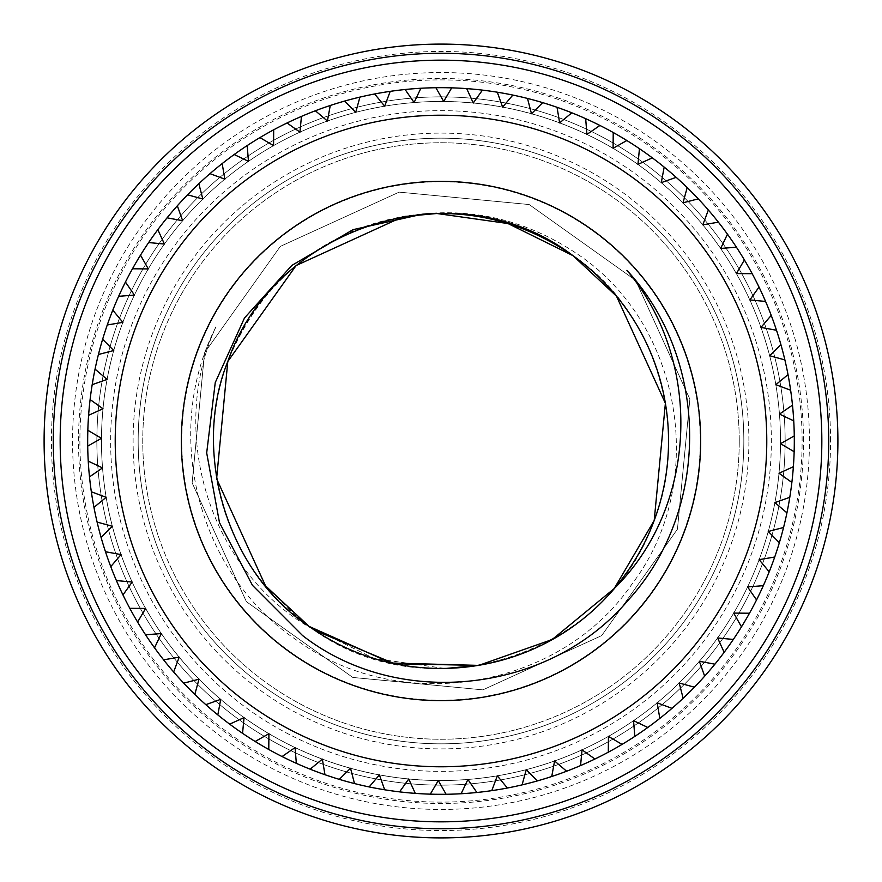 <?xml version="1.0" encoding="UTF-8"?>
<svg xmlns="http://www.w3.org/2000/svg" width="882" height="882" viewBox="0 0 882 882"><rect width="100%" height="100%" fill="white"/><g stroke="black" fill="none" stroke-linecap="round" stroke-linejoin="round"><path stroke-width="0.66" stroke-dasharray="4.41 3.31" d="M268.911 733.703A339.548 339.548 0 0 1 164.416 244.049A339.548 339.548 0 0 1 637.951 164.416A339.548 339.548 0 0 1 717.584 637.951A339.548 339.548 0 0 1 244.049 717.584A339.548 339.548 0 0 1 164.416 244.049A339.548 339.548 0 0 1 747.583 586.927A339.548 339.548 0 0 1 268.911 733.703M398.102 217.534C316.274 236.233 259.506 284.213 227.799 361.488C190.854 453.017 227.832 573.102 309.02 626.352A227.545 227.545 0 0 1 398.102 217.534C461.87 205.131 520.887 216.807 575.174 252.572C682.414 322.073 709.514 482.575 631.953 584.093C560.169 689.481 401.189 715.578 298.392 641.28C198.538 575.417 161.274 434.198 215.892 326.924C167.889 431.827 208.659 568.03 308.7 626.804L314.962 630.443A227.545 227.545 0 0 1 309.02 626.352C426.105 715.434 607.709 655.91 654.201 520.512C691.146 428.983 654.168 308.898 572.98 255.648L616.463 296.12L665.392 403.261L654.201 520.512L614.214 588.559L654.201 520.512L665.392 403.261L616.463 296.12L572.98 255.648L616.463 296.12L665.392 403.261L654.201 520.512L614.214 588.559L654.201 520.512L665.392 403.261L616.463 296.12L572.98 255.648L616.463 296.12L665.392 403.261L654.201 520.512L614.214 588.559L654.201 520.512L665.392 403.261L616.463 296.12L572.98 255.648C455.895 166.566 274.291 226.09 227.799 361.488C190.854 453.017 227.832 573.102 309.02 626.352L391.145 663.01L478.739 665.392L552.176 639.538L614.214 588.559L654.201 520.512L665.392 403.261L616.463 296.12L572.98 255.648L507.977 223.543L436.833 213.499L403.261 216.608L296.12 265.537L227.799 361.488L216.608 478.739L265.537 585.88L297.124 617.279M309.02 626.352L374.023 658.457L445.167 668.501M290.63 652.184A259.242 259.242 0 0 1 229.816 290.63A259.242 259.242 0 0 1 591.37 229.816A259.242 259.242 0 0 1 652.184 591.37A259.242 259.242 0 0 1 290.63 652.184A259.242 259.242 0 0 1 229.816 290.63A259.242 259.242 0 0 1 591.37 229.816A259.242 259.242 0 0 1 652.184 591.37A259.242 259.242 0 0 1 290.63 652.184M652.316 157.845A353.307 353.307 0 0 1 664.168 167.095A353.307 353.307 0 0 0 652.316 157.845M676.185 177.348A353.307 353.307 0 0 1 687.199 187.59A353.307 353.307 0 0 0 676.185 177.348M698.268 198.847A353.307 353.307 0 0 1 708.345 210.015A353.307 353.307 0 0 0 698.268 198.847M718.4 222.187A353.307 353.307 0 0 1 727.463 234.193A353.307 353.307 0 0 0 718.4 222.187M736.415 247.203A353.307 353.307 0 0 1 744.397 259.947A353.307 353.307 0 0 0 736.415 247.203M752.181 273.685A353.307 353.307 0 0 1 759.016 287.08A353.307 353.307 0 0 0 752.181 273.685M765.576 301.446A353.307 353.307 0 0 1 771.221 315.381A353.307 353.307 0 0 0 765.576 301.446M776.502 330.265A353.307 353.307 0 0 1 780.912 344.642A353.307 353.307 0 0 0 776.502 330.265M784.881 359.922A353.307 353.307 0 0 1 788.023 374.63A353.307 353.307 0 0 0 784.881 359.922M790.636 390.208A353.307 353.307 0 0 1 792.488 405.125A353.307 353.307 0 0 0 790.636 390.208M793.734 420.868A353.307 353.307 0 0 1 794.274 435.895A353.307 353.307 0 0 0 793.734 420.868M794.153 451.694A353.307 353.307 0 0 1 793.37 466.71A353.307 353.307 0 0 0 794.153 451.694M791.871 482.432A353.307 353.307 0 0 1 789.787 497.316A353.307 353.307 0 0 0 791.871 482.432M786.931 512.85A353.307 353.307 0 0 1 783.558 527.502A353.307 353.307 0 0 0 786.931 512.85M779.346 542.728A353.307 353.307 0 0 1 774.716 557.027A353.307 353.307 0 0 0 779.346 542.728M769.192 571.834A353.307 353.307 0 0 1 763.327 585.67A353.307 353.307 0 0 0 769.192 571.834M756.547 599.936A353.307 353.307 0 0 1 749.491 613.222A353.307 353.307 0 0 0 756.547 599.936M741.486 626.837A353.307 353.307 0 0 1 733.306 639.45A353.307 353.307 0 0 0 741.486 626.837M724.155 652.316A353.307 353.307 0 0 1 714.905 664.168A353.307 353.307 0 0 0 724.155 652.316M704.652 676.185A353.307 353.307 0 0 1 694.41 687.199A353.307 353.307 0 0 0 704.652 676.185M683.153 698.268A353.307 353.307 0 0 1 671.985 708.345A353.307 353.307 0 0 0 683.153 698.268M659.813 718.4A353.307 353.307 0 0 1 647.807 727.463A353.307 353.307 0 0 0 659.813 718.4M634.797 736.415A353.307 353.307 0 0 1 622.053 744.397A353.307 353.307 0 0 0 634.797 736.415M608.315 752.181A353.307 353.307 0 0 1 594.92 759.016A353.307 353.307 0 0 0 608.315 752.181M580.554 765.576A353.307 353.307 0 0 1 566.619 771.221A353.307 353.307 0 0 0 580.554 765.576M551.735 776.502A353.307 353.307 0 0 1 537.358 780.912A353.307 353.307 0 0 0 551.735 776.502M522.078 784.881A353.307 353.307 0 0 1 507.37 788.023A353.307 353.307 0 0 0 522.078 784.881M491.792 790.636A353.307 353.307 0 0 1 476.875 792.488A353.307 353.307 0 0 0 491.792 790.636M461.132 793.734A353.307 353.307 0 0 1 446.105 794.274A353.307 353.307 0 0 0 461.132 793.734M430.306 794.153A353.307 353.307 0 0 1 415.29 793.37A353.307 353.307 0 0 0 430.306 794.153M399.568 791.871A353.307 353.307 0 0 1 384.684 789.787A353.307 353.307 0 0 0 399.568 791.871M369.15 786.931A353.307 353.307 0 0 1 354.498 783.558A353.307 353.307 0 0 0 369.15 786.931M339.272 779.346A353.307 353.307 0 0 1 324.973 774.716A353.307 353.307 0 0 0 339.272 779.346M310.166 769.192A353.307 353.307 0 0 1 296.33 763.327A353.307 353.307 0 0 0 310.166 769.192M282.064 756.547A353.307 353.307 0 0 1 268.778 749.491A353.307 353.307 0 0 0 282.064 756.547M255.163 741.486A353.307 353.307 0 0 1 242.55 733.306A353.307 353.307 0 0 0 255.163 741.486M645.933 153.192A353.307 353.307 0 0 1 728.808 645.933A353.307 353.307 0 0 1 236.067 728.808A353.307 353.307 0 0 1 153.192 236.067A353.307 353.307 0 0 1 645.933 153.192M637.951 164.416A339.548 339.548 0 0 1 717.584 637.951A339.548 339.548 0 0 1 134.417 295.073A339.548 339.548 0 0 1 637.951 164.416M632.626 171.891A330.364 330.364 0 0 0 171.891 249.374A330.364 330.364 0 0 0 249.374 710.109A330.364 330.364 0 0 0 710.109 632.626A330.364 330.364 0 0 0 632.626 171.891M265.339 687.684A302.835 302.835 0 0 1 194.316 265.339A302.835 302.835 0 0 1 616.661 194.316A302.835 302.835 0 0 1 687.684 616.661A302.835 302.835 0 0 1 265.339 687.684M229.684 724.155A353.307 353.307 0 0 1 217.832 714.905A353.307 353.307 0 0 0 229.684 724.155M205.815 704.652A353.307 353.307 0 0 1 194.801 694.41A353.307 353.307 0 0 0 205.815 704.652M183.732 683.153A353.307 353.307 0 0 1 173.655 671.985A353.307 353.307 0 0 0 183.732 683.153M163.6 659.813A353.307 353.307 0 0 1 154.537 647.807A353.307 353.307 0 0 0 163.6 659.813M145.585 634.797A353.307 353.307 0 0 1 137.603 622.053A353.307 353.307 0 0 0 145.585 634.797M129.819 608.315A353.307 353.307 0 0 1 122.984 594.92A353.307 353.307 0 0 0 129.819 608.315M116.424 580.554A353.307 353.307 0 0 1 110.779 566.619A353.307 353.307 0 0 0 116.424 580.554M105.498 551.735A353.307 353.307 0 0 1 101.088 537.358A353.307 353.307 0 0 0 105.498 551.735M97.119 522.078A353.307 353.307 0 0 1 93.977 507.37A353.307 353.307 0 0 0 97.119 522.078M91.364 491.792A353.307 353.307 0 0 1 89.512 476.875A353.307 353.307 0 0 0 91.364 491.792M88.266 461.132A353.307 353.307 0 0 1 87.726 446.105A353.307 353.307 0 0 0 88.266 461.132M87.847 430.306A353.307 353.307 0 0 1 88.63 415.29A353.307 353.307 0 0 0 87.847 430.306M90.129 399.568A353.307 353.307 0 0 1 92.213 384.684A353.307 353.307 0 0 0 90.129 399.568M95.069 369.15A353.307 353.307 0 0 1 98.442 354.498A353.307 353.307 0 0 0 95.069 369.15M102.654 339.272A353.307 353.307 0 0 1 107.284 324.973A353.307 353.307 0 0 0 102.654 339.272M112.808 310.166A353.307 353.307 0 0 1 118.673 296.33A353.307 353.307 0 0 0 112.808 310.166M125.453 282.064A353.307 353.307 0 0 1 132.509 268.778A353.307 353.307 0 0 0 125.453 282.064M140.514 255.163A353.307 353.307 0 0 1 148.694 242.55A353.307 353.307 0 0 0 140.514 255.163M157.845 229.684A353.307 353.307 0 0 1 167.095 217.832A353.307 353.307 0 0 0 157.845 229.684M177.348 205.815A353.307 353.307 0 0 1 187.59 194.801A353.307 353.307 0 0 0 177.348 205.815M198.847 183.732A353.307 353.307 0 0 1 210.015 173.655A353.307 353.307 0 0 0 198.847 183.732M222.187 163.6A353.307 353.307 0 0 1 234.193 154.537A353.307 353.307 0 0 0 222.187 163.6M247.203 145.585A353.307 353.307 0 0 1 259.947 137.603A353.307 353.307 0 0 0 247.203 145.585M273.685 129.819A353.307 353.307 0 0 1 287.08 122.984A353.307 353.307 0 0 0 273.685 129.819M301.446 116.424A353.307 353.307 0 0 1 315.381 110.779A353.307 353.307 0 0 0 301.446 116.424M330.265 105.498A353.307 353.307 0 0 1 344.642 101.088A353.307 353.307 0 0 0 330.265 105.498M359.922 97.119A353.307 353.307 0 0 1 374.63 93.977A353.307 353.307 0 0 0 359.922 97.119M390.208 91.364A353.307 353.307 0 0 1 405.125 89.512A353.307 353.307 0 0 0 390.208 91.364M420.868 88.266A353.307 353.307 0 0 1 435.895 87.726A353.307 353.307 0 0 0 420.868 88.266M451.694 87.847A353.307 353.307 0 0 1 466.71 88.63A353.307 353.307 0 0 0 451.694 87.847M482.432 90.129A353.307 353.307 0 0 1 497.316 92.213A353.307 353.307 0 0 0 482.432 90.129M512.85 95.069A353.307 353.307 0 0 1 527.502 98.442A353.307 353.307 0 0 0 512.85 95.069M542.728 102.654A353.307 353.307 0 0 1 557.027 107.284A353.307 353.307 0 0 0 542.728 102.654M571.834 112.808A353.307 353.307 0 0 1 585.67 118.673A353.307 353.307 0 0 0 571.834 112.808M599.936 125.453A353.307 353.307 0 0 1 613.222 132.509A353.307 353.307 0 0 0 599.936 125.453M626.837 140.514A353.307 353.307 0 0 1 639.45 148.694A353.307 353.307 0 0 0 626.837 140.514M626.926 270.355L635.602 280.322L689.867 399.149L677.453 529.189L601.678 635.602L482.851 689.867L352.811 677.453L246.398 601.678L192.133 482.851L204.547 352.811L280.322 246.398L399.149 192.133L529.189 204.547L635.602 280.322L689.867 399.149L677.453 529.189L601.678 635.602L482.851 689.867L352.811 677.453L246.398 601.678L192.133 482.851L204.547 352.811L280.322 246.398L399.149 192.133L529.189 204.547L635.602 280.322L689.867 399.149L677.453 529.189L601.678 635.602L482.851 689.867L352.811 677.453L246.398 601.678L192.133 482.851L204.547 352.811L280.322 246.398L399.149 192.133L529.189 204.547L635.602 280.322L689.867 399.149L677.453 529.189L601.678 635.602L482.851 689.867L352.811 677.453L246.398 601.678L192.133 482.851L204.547 352.811L280.322 246.398L399.149 192.133L529.189 204.547L635.602 280.322L689.867 399.149L677.453 529.189L601.678 635.602L482.851 689.867L352.811 677.453L246.398 601.678L192.133 482.851L204.547 352.811L280.322 246.398L399.149 192.133L529.189 204.547L635.602 280.322L689.867 399.149L677.453 529.189L601.678 635.602L482.851 689.867L352.811 677.453L246.398 601.678L192.133 482.851L204.547 352.811L215.892 326.924M748.895 441A307.895 307.895 0 0 0 441 133.105A307.895 307.895 0 0 0 133.105 441A307.895 307.895 0 0 0 441 748.895A307.895 307.895 0 0 0 748.895 441M803.491 441A362.491 362.491 0 0 0 441 78.509A362.491 362.491 0 0 0 78.509 441A362.491 362.491 0 0 0 441 803.491A362.491 362.491 0 0 0 803.491 441M785.134 441A344.134 344.134 0 0 0 441 96.866A344.134 344.134 0 0 0 96.866 441A344.134 344.134 0 0 0 441 785.134A344.134 344.134 0 0 0 785.134 441A344.134 344.134 0 0 0 441 96.866A344.134 344.134 0 0 0 96.866 441A344.134 344.134 0 0 0 441 785.134A344.134 344.134 0 0 0 785.134 441A344.134 344.134 0 0 0 441 96.866A344.134 344.134 0 0 0 96.866 441A344.134 344.134 0 0 0 441 785.134A344.134 344.134 0 0 0 785.134 441A344.134 344.134 0 0 0 441 96.866A344.134 344.134 0 0 0 96.866 441A344.134 344.134 0 0 0 441 785.134A344.134 344.134 0 0 0 785.134 441A344.134 344.134 0 0 0 441 96.866A344.134 344.134 0 0 0 96.866 441M138.165 441A302.835 302.835 0 0 0 441 743.835A302.835 302.835 0 0 0 743.835 441A302.835 302.835 0 0 0 441 138.165A302.835 302.835 0 0 0 138.165 441A302.835 302.835 0 0 0 441 743.835A302.835 302.835 0 0 0 743.835 441A302.835 302.835 0 0 0 441 138.165A302.835 302.835 0 0 0 138.165 441M72.544 441A368.455 368.455 0 0 0 441 809.456A368.455 368.455 0 0 0 809.456 441A368.455 368.455 0 0 0 441 72.544A368.455 368.455 0 0 0 72.544 441M79.887 441A361.113 361.113 0 0 0 441 802.113A361.113 361.113 0 0 0 802.113 441A361.113 361.113 0 0 0 441 79.887A361.113 361.113 0 0 0 79.887 441A361.113 361.113 0 0 0 441 802.113A361.113 361.113 0 0 0 802.113 441A361.113 361.113 0 0 0 441 79.887A361.113 361.113 0 0 0 79.887 441M830.557 441A389.557 389.557 0 0 0 441 51.443A389.557 389.557 0 0 0 51.443 441A389.557 389.557 0 0 0 441 830.557A389.557 389.557 0 0 0 830.557 441M837.9 441A396.9 396.9 0 0 0 441 44.1A396.9 396.9 0 0 0 44.1 441A396.9 396.9 0 0 0 441 837.9A396.9 396.9 0 0 0 837.9 441M739.248 441A298.248 298.248 0 0 0 441 142.752A298.248 298.248 0 0 0 142.752 441A298.248 298.248 0 0 0 441 739.248A298.248 298.248 0 0 0 739.248 441A298.248 298.248 0 0 0 441 142.752A298.248 298.248 0 0 0 142.752 441A298.248 298.248 0 0 0 441 739.248A298.248 298.248 0 0 0 739.248 441"/><path stroke-width="1.32" d="M252.031 706.372A325.778 325.778 0 0 0 706.372 629.968A325.778 325.778 0 0 0 629.968 175.628A325.778 325.778 0 0 0 175.628 252.031A325.778 325.778 0 0 0 252.031 706.372M242.55 733.306L244.049 717.584L229.684 724.155A353.307 353.307 0 0 1 585.67 118.673A353.307 353.307 0 0 1 664.168 167.095L661.302 182.629L676.185 177.348A353.307 353.307 0 0 1 687.199 187.59L682.988 202.816L698.268 198.847A353.307 353.307 0 0 1 708.345 210.015L702.822 224.811L718.4 222.187A353.307 353.307 0 0 1 727.463 234.193L720.671 248.448L736.415 247.203A353.307 353.307 0 0 1 744.397 259.947L736.393 273.563L752.181 273.685A353.307 353.307 0 0 1 759.016 287.08L749.854 299.946L765.576 301.446A353.307 353.307 0 0 1 771.221 315.381L760.979 327.398L776.502 330.265A353.307 353.307 0 0 1 780.912 344.642L769.655 355.722L784.881 359.922A353.307 353.307 0 0 1 788.023 374.63L775.84 384.684L790.636 390.208A353.307 353.307 0 0 1 792.488 405.125L779.479 414.088L793.734 420.868A353.307 353.307 0 0 1 794.274 435.895L780.537 443.69L794.153 451.694A353.307 353.307 0 0 1 793.37 466.71L779.004 473.27L791.871 482.432A353.307 353.307 0 0 1 789.787 497.316L774.914 502.608L786.931 512.85A353.307 353.307 0 0 1 783.558 527.502L768.266 531.471L779.346 542.728A353.307 353.307 0 0 1 774.716 557.027L759.137 559.651L769.192 571.834A353.307 353.307 0 0 1 763.327 585.67L747.583 586.927L756.547 599.936A353.307 353.307 0 0 1 749.491 613.222L733.703 613.089L741.486 626.837A353.307 353.307 0 0 1 733.306 639.45L717.584 637.951L724.155 652.316A353.307 353.307 0 0 1 714.905 664.168L699.371 661.302L704.652 676.185A353.307 353.307 0 0 1 694.41 687.199L679.184 682.988L683.153 698.268A353.307 353.307 0 0 1 671.985 708.345L657.189 702.822L659.813 718.4A353.307 353.307 0 0 1 647.807 727.463L633.552 720.671L634.797 736.415A353.307 353.307 0 0 1 622.053 744.397L608.437 736.393L608.315 752.181A353.307 353.307 0 0 1 594.92 759.016L582.054 749.854L580.554 765.576A353.307 353.307 0 0 1 566.619 771.221L554.602 760.979L551.735 776.502A353.307 353.307 0 0 1 537.358 780.912L526.278 769.655L522.078 784.881A353.307 353.307 0 0 1 507.37 788.023L497.316 775.84L491.792 790.636A353.307 353.307 0 0 1 476.875 792.488L467.912 779.479L461.132 793.734A353.307 353.307 0 0 1 446.105 794.274L438.31 780.537L430.306 794.153A353.307 353.307 0 0 1 415.29 793.37L408.73 779.004L399.568 791.871A353.307 353.307 0 0 1 384.684 789.787L379.392 774.914L369.15 786.931A353.307 353.307 0 0 1 354.498 783.558L350.529 768.266L339.272 779.346A353.307 353.307 0 0 1 324.973 774.716L322.349 759.137L310.166 769.192A353.307 353.307 0 0 1 296.33 763.327L295.073 747.583L282.064 756.547A353.307 353.307 0 0 1 268.778 749.491L268.911 733.703L255.163 741.486A353.307 353.307 0 0 1 229.684 724.155L244.049 717.584L242.55 733.306M637.951 164.416L652.316 157.845L637.951 164.416L639.45 148.694L637.951 164.416M422.136 214.238L353.032 229.662L291.876 265.383L244.468 317.994L215.252 382.556L206.686 452.896L219.486 522.607L252.461 585.328L302.504 635.492C398.807 710.539 549.971 693.054 628.216 600.146C710.55 510.182 710.065 360.584 626.926 270.355C702.689 360.077 698.798 505.64 614.214 588.559L654.201 520.512L665.392 403.261L616.463 296.12L572.98 255.648L507.977 223.543L436.833 213.499L403.261 216.608L296.12 265.537L227.799 361.488L216.608 478.739L265.537 585.88L309.02 626.352C227.832 573.102 190.854 453.017 227.799 361.488C274.291 226.09 455.895 166.566 572.98 255.648C455.895 166.566 274.291 226.09 227.799 361.488C190.854 453.017 227.832 573.102 309.02 626.352C227.832 573.102 190.854 453.017 227.799 361.488C274.291 226.09 455.895 166.566 572.98 255.648A227.545 227.545 0 0 1 614.214 588.559C538.527 678.258 404.651 694.652 309.02 626.352C227.832 573.102 190.854 453.017 227.799 361.488C274.291 226.09 455.895 166.566 572.98 255.648C526.763 223.874 476.478 210.07 422.136 214.238A227.545 227.545 0 0 1 572.98 255.648C455.895 166.566 274.291 226.09 227.799 361.488C190.854 453.017 227.832 573.102 309.02 626.352L391.145 663.01L478.739 665.392L552.176 639.538L614.214 588.559L552.176 639.538L478.739 665.392L391.145 663.01L309.02 626.352L391.145 663.01L478.739 665.392L552.176 639.538L614.214 588.559L552.176 639.538L478.739 665.392L391.145 663.01L309.02 626.352L297.124 617.279M290.387 652.515A259.661 259.661 0 0 1 229.485 290.387A259.661 259.661 0 0 1 591.613 229.485A259.661 259.661 0 0 1 652.515 591.613A259.661 259.661 0 0 1 290.387 652.515M445.167 668.501L478.739 665.392L552.176 639.538L614.214 588.559L552.176 639.538L478.739 665.392L391.145 663.01L309.02 626.352M314.962 630.443L394.706 663.782L478.739 665.392L552.176 639.538L614.214 588.559M664.168 167.095A353.307 353.307 0 0 1 676.185 177.348L661.302 182.629L664.168 167.095M687.199 187.59A353.307 353.307 0 0 1 698.268 198.847L682.988 202.816L687.199 187.59M708.345 210.015A353.307 353.307 0 0 1 718.4 222.187L702.822 224.811L708.345 210.015M727.463 234.193A353.307 353.307 0 0 1 736.415 247.203L720.671 248.448L727.463 234.193M744.397 259.947A353.307 353.307 0 0 1 752.181 273.685L736.393 273.563L744.397 259.947M759.016 287.08A353.307 353.307 0 0 1 765.576 301.446L749.854 299.946L759.016 287.08M771.221 315.381A353.307 353.307 0 0 1 776.502 330.265L760.979 327.398L771.221 315.381M780.912 344.642A353.307 353.307 0 0 1 784.881 359.922L769.655 355.722L780.912 344.642M788.023 374.63A353.307 353.307 0 0 1 790.636 390.208L775.84 384.684L788.023 374.63M792.488 405.125A353.307 353.307 0 0 1 793.734 420.868L779.479 414.088L792.488 405.125M794.274 435.895A353.307 353.307 0 0 1 794.153 451.694L780.537 443.69L794.274 435.895M793.37 466.71A353.307 353.307 0 0 1 791.871 482.432L779.004 473.27L793.37 466.71M789.787 497.316A353.307 353.307 0 0 1 786.931 512.85L774.914 502.608L789.787 497.316M783.558 527.502A353.307 353.307 0 0 1 779.346 542.728L768.266 531.471L783.558 527.502M774.716 557.027A353.307 353.307 0 0 1 769.192 571.834L759.137 559.651L774.716 557.027M763.327 585.67A353.307 353.307 0 0 1 756.547 599.936L747.583 586.927L763.327 585.67M749.491 613.222A353.307 353.307 0 0 1 741.486 626.837L733.703 613.089L749.491 613.222M733.306 639.45A353.307 353.307 0 0 1 724.155 652.316L717.584 637.951L733.306 639.45M714.905 664.168A353.307 353.307 0 0 1 704.652 676.185L699.371 661.302L714.905 664.168M694.41 687.199A353.307 353.307 0 0 1 683.153 698.268L679.184 682.988L694.41 687.199M671.985 708.345A353.307 353.307 0 0 1 659.813 718.4L657.189 702.822L671.985 708.345M647.807 727.463A353.307 353.307 0 0 1 634.797 736.415L633.552 720.671L647.807 727.463M622.053 744.397A353.307 353.307 0 0 1 608.315 752.181L608.437 736.393L622.053 744.397M594.92 759.016A353.307 353.307 0 0 1 580.554 765.576L582.054 749.854L594.92 759.016M566.619 771.221A353.307 353.307 0 0 1 551.735 776.502L554.602 760.979L566.619 771.221M537.358 780.912A353.307 353.307 0 0 1 522.078 784.881L526.278 769.655L537.358 780.912M507.37 788.023A353.307 353.307 0 0 1 491.792 790.636L497.316 775.84L507.37 788.023M476.875 792.488A353.307 353.307 0 0 1 461.132 793.734L467.912 779.479L476.875 792.488M446.105 794.274A353.307 353.307 0 0 1 430.306 794.153L438.31 780.537L446.105 794.274M415.29 793.37A353.307 353.307 0 0 1 399.568 791.871L408.73 779.004L415.29 793.37M384.684 789.787A353.307 353.307 0 0 1 369.15 786.931L379.392 774.914L384.684 789.787M354.498 783.558A353.307 353.307 0 0 1 339.272 779.346L350.529 768.266L354.498 783.558M324.973 774.716A353.307 353.307 0 0 1 310.166 769.192L322.349 759.137L324.973 774.716M296.33 763.327A353.307 353.307 0 0 1 282.064 756.547L295.073 747.583L296.33 763.327M268.778 749.491A353.307 353.307 0 0 1 255.163 741.486L268.911 733.703L268.778 749.491M247.203 145.585L248.448 161.329L247.203 145.585M248.448 161.329L234.193 154.537L248.448 161.329M222.187 163.6L224.811 179.178L222.187 163.6M224.811 179.178L210.015 173.655L224.811 179.178M198.847 183.732L202.816 199.012L198.847 183.732M202.816 199.012L187.59 194.801L202.816 199.012M177.348 205.815L182.629 220.698L177.348 205.815M182.629 220.698L167.095 217.832L182.629 220.698M157.845 229.684L164.416 244.049L157.845 229.684M164.416 244.049L148.694 242.55L164.416 244.049M140.514 255.163L148.297 268.911L140.514 255.163M148.297 268.911L132.509 268.778L148.297 268.911M125.453 282.064L134.417 295.073L125.453 282.064M134.417 295.073L118.673 296.33L134.417 295.073M112.808 310.166L122.863 322.349L112.808 310.166M122.863 322.349L107.284 324.973L122.863 322.349M102.654 339.272L113.734 350.529L102.654 339.272M113.734 350.529L98.442 354.498L113.734 350.529M95.069 369.15L107.086 379.392L95.069 369.15M107.086 379.392L92.213 384.684L107.086 379.392M90.129 399.568L102.996 408.73L90.129 399.568M102.996 408.73L88.63 415.29L102.996 408.73M87.847 430.306L101.463 438.31L87.847 430.306M101.463 438.31L87.726 446.105L101.463 438.31M88.266 461.132L102.521 467.912L88.266 461.132M102.521 467.912L89.512 476.875L102.521 467.912M91.364 491.792L106.16 497.316L91.364 491.792M106.16 497.316L93.977 507.37L106.16 497.316M97.119 522.078L112.345 526.278L97.119 522.078M112.345 526.278L101.088 537.358L112.345 526.278M105.498 551.735L121.021 554.602L105.498 551.735M121.021 554.602L110.779 566.619L121.021 554.602M116.424 580.554L132.146 582.054L116.424 580.554M132.146 582.054L122.984 594.92L132.146 582.054M129.819 608.315L145.607 608.437L129.819 608.315M145.607 608.437L137.603 622.053L145.607 608.437M145.585 634.797L161.329 633.552L145.585 634.797M161.329 633.552L154.537 647.807L161.329 633.552M163.6 659.813L179.178 657.189L163.6 659.813M179.178 657.189L173.655 671.985L179.178 657.189M183.732 683.153L199.012 679.184L183.732 683.153M199.012 679.184L194.801 694.41L199.012 679.184M205.815 704.652L220.698 699.371L205.815 704.652M220.698 699.371L217.832 714.905L220.698 699.371M613.089 148.297L626.837 140.514L613.089 148.297L613.222 132.509L613.089 148.297M586.927 134.417L599.936 125.453L586.927 134.417L585.67 118.673L586.927 134.417M559.651 122.863L571.834 112.808L559.651 122.863L557.027 107.284L559.651 122.863M531.471 113.734L542.728 102.654L531.471 113.734L527.502 98.442L531.471 113.734M502.608 107.086L512.85 95.069L502.608 107.086L497.316 92.213L502.608 107.086M473.27 102.996L482.432 90.129L473.27 102.996L466.71 88.63L473.27 102.996M443.69 101.463L451.694 87.847L443.69 101.463L435.895 87.726L443.69 101.463M414.088 102.521L420.868 88.266L414.088 102.521L405.125 89.512L414.088 102.521M384.684 106.16L390.208 91.364L384.684 106.16L374.63 93.977L384.684 106.16M355.722 112.345L359.922 97.119L355.722 112.345L344.642 101.088L355.722 112.345M327.398 121.021L330.265 105.498L327.398 121.021L315.381 110.779L327.398 121.021M299.946 132.146L301.446 116.424L299.946 132.146L287.08 122.984L299.946 132.146M273.563 145.607L273.685 129.819L273.563 145.607L259.947 137.603L273.563 145.607M837.9 441A396.9 396.9 0 0 0 441 44.1A396.9 396.9 0 0 0 44.1 441A396.9 396.9 0 0 0 441 837.9A396.9 396.9 0 0 0 837.9 441M828.727 441A387.727 387.727 0 0 0 441 53.273A387.727 387.727 0 0 0 53.273 441A387.727 387.727 0 0 0 441 828.727A387.727 387.727 0 0 0 828.727 441M60.163 441A380.837 380.837 0 0 0 441 821.837A380.837 380.837 0 0 0 821.837 441A380.837 380.837 0 0 0 441 60.163A380.837 380.837 0 0 0 60.163 441"/></g></svg>
